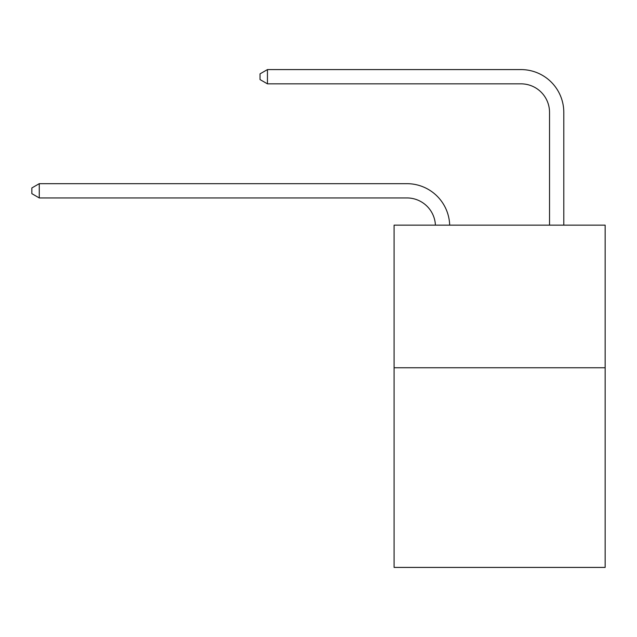 <?xml version="1.0" encoding="UTF-8"?>
<svg xmlns="http://www.w3.org/2000/svg" width="637" height="637" viewBox="0 0 637 637"><rect width="100%" height="100%" fill="white"/><g stroke="black" fill="none" stroke-linecap="round" stroke-linejoin="round"><path stroke-width="0.96" d="M605.15 367.756L605.15 567.416L394.088 567.416L394.088 225.148L605.15 225.148L605.15 367.756L394.088 367.756M435.413 225.148A28.522 28.522 0 0 0 406.916 197.94A28.522 28.522 0 0 1 435.413 225.148A28.522 28.522 0 0 0 406.916 197.94A28.522 28.522 0 0 1 435.413 225.148A28.522 28.522 0 0 0 406.916 197.94A28.522 28.522 0 0 1 435.413 225.148A28.522 28.522 0 0 0 406.916 197.94A28.522 28.522 0 0 1 435.413 225.148A28.522 28.522 0 0 0 406.916 197.94A28.522 28.522 0 0 1 435.413 225.148A28.522 28.522 0 0 0 406.916 197.94A28.522 28.522 0 0 1 435.413 225.148A28.522 28.522 0 0 0 406.916 197.94A28.522 28.522 0 0 1 435.413 225.148A28.522 28.522 0 0 0 406.916 197.94A28.522 28.522 0 0 1 435.413 225.148A28.522 28.522 0 0 0 406.916 197.94A28.522 28.522 0 0 1 435.413 225.148A28.522 28.522 0 0 0 406.916 197.94L39.263 197.94L31.85 193.656L31.85 187.955L39.263 183.671L406.916 183.671A42.783 42.783 0 0 1 449.682 225.148M549.532 225.148L549.532 112.367A28.522 28.522 0 0 0 521.01 83.845L267.444 83.845L260.031 79.569L260.031 73.86L267.444 69.584L521.01 69.584A42.783 42.783 0 0 1 563.793 112.367L563.793 225.148M39.263 183.671L406.916 183.671L39.263 183.671L406.916 183.671L39.263 183.671L406.916 183.671L39.263 183.671L406.916 183.671L39.263 183.671L406.916 183.671L39.263 183.671L406.916 183.671L39.263 183.671L406.916 183.671L39.263 183.671L406.916 183.671L39.263 183.671L406.916 183.671L39.263 183.671L39.263 197.94M549.532 112.367A28.522 28.522 0 0 0 521.01 83.845A28.522 28.522 0 0 1 549.532 112.367A28.522 28.522 0 0 0 521.01 83.845A28.522 28.522 0 0 1 549.532 112.367A28.522 28.522 0 0 0 521.01 83.845A28.522 28.522 0 0 1 549.532 112.367A28.522 28.522 0 0 0 521.01 83.845A28.522 28.522 0 0 1 549.532 112.367A28.522 28.522 0 0 0 521.01 83.845A28.522 28.522 0 0 1 549.532 112.367A28.522 28.522 0 0 0 521.01 83.845A28.522 28.522 0 0 1 549.532 112.367A28.522 28.522 0 0 0 521.01 83.845A28.522 28.522 0 0 1 549.532 112.367A28.522 28.522 0 0 0 521.01 83.845A28.522 28.522 0 0 1 549.532 112.367A28.522 28.522 0 0 0 521.01 83.845A28.522 28.522 0 0 1 549.532 112.367M267.444 69.584L521.01 69.584L267.444 69.584L521.01 69.584L267.444 69.584L521.01 69.584L267.444 69.584L521.01 69.584L267.444 69.584L521.01 69.584L267.444 69.584L521.01 69.584L267.444 69.584L521.01 69.584L267.444 69.584L521.01 69.584L267.444 69.584L521.01 69.584L267.444 69.584L267.444 83.845"/></g></svg>
